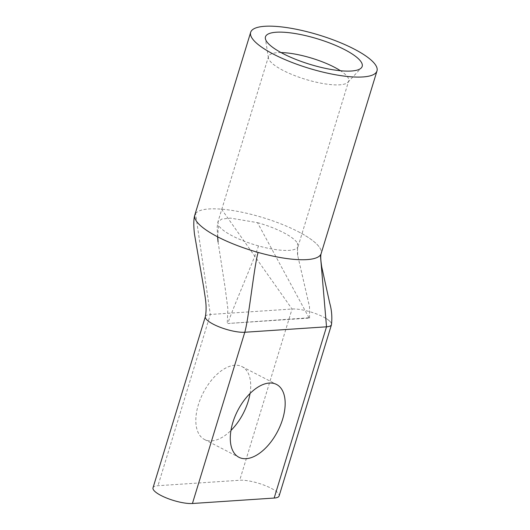 <?xml version="1.0" encoding="UTF-8"?>
<svg xmlns="http://www.w3.org/2000/svg" width="530" height="530" viewBox="0 0 530 530"><rect width="100%" height="100%" fill="white"/><g stroke="black" fill="none" stroke-linecap="round" stroke-linejoin="round"><path stroke-width="0.4" stroke-dasharray="2.65 1.99" d="M281.066 52.583A41.916 11.024 17 0 0 268.511 56.491A41.916 11.024 17 0 0 268.425 57.929A41.916 11.024 17 0 0 283.133 70.444A41.916 11.024 17 0 0 347.938 82.243A41.916 11.024 17 0 0 348.674 80.997A41.916 11.024 17 0 0 340.452 70.742M250.041 393.492A40.989 22.505 117.3 0 0 242.077 366.647A40.989 22.505 117.3 0 0 198.372 404.728A40.989 22.505 117.3 0 0 204.461 439.483A40.989 22.505 117.3 0 0 230.961 430.44M153.011 487.819A23.201 6.102 17 0 1 157.973 485.705L239.706 480.253A23.201 6.102 -163 0 1 271.029 488.216A23.201 6.102 -163 0 1 279.125 495.941M298.099 231.603A66.045 17.371 -163 0 1 321.14 253.585A66.045 17.371 -163 0 0 298.099 231.603A66.045 17.371 -163 0 0 221.533 209.165C207.462 208.105 198.803 209.555 195.557 213.517A66.045 17.371 -163 0 0 194.828 214.968A66.045 17.371 -163 0 1 195.563 213.524L210.324 314.462L292.063 309.017A23.201 6.102 -163 0 1 323.38 316.973A23.201 6.102 -163 0 1 331.475 324.698A23.201 6.102 -163 0 0 323.38 316.973M205.368 316.576A23.201 6.102 -163 0 1 210.324 314.462L157.973 485.705M309.58 318.06L309.493 306.671L297.694 255.473L297.496 243.316A41.916 11.024 -163 0 1 298.072 246.529A41.916 11.024 -163 0 1 298.065 246.536A41.916 11.024 -163 0 1 258.488 245.913C254.486 259.004 231.842 310.414 227.84 323.505L309.003 317.761L309.58 318.06L227.84 323.505M309.003 317.761L257.481 222.646L230.543 218.121L221.732 219.056L217.903 222.024L218.473 225.243L217.691 236.857M218.055 241.859L225.065 287.306L227.854 308.606L227.271 323.214M257.481 222.646A41.916 11.024 -163 0 1 283.444 232.584A41.916 11.024 -163 0 1 297.496 243.316M258.488 245.913A41.916 11.024 -163 0 1 232.524 235.976A41.916 11.024 -163 0 1 218.473 225.243M217.591 236.811L217.154 227.31L217.896 222.03L268.511 56.491M221.533 209.158L292.063 309.017L239.706 480.253M347.938 82.243L361.301 67.9M242.077 366.647L276.541 384.449M298.065 246.536L348.674 80.997M297.694 255.473C297.131 251.856 297.582 247.543 298.072 246.529M204.461 439.483L238.917 457.277M268.425 57.929L265.364 38.571"/><path stroke-width="0.79" d="M344.546 49.575A50.569 13.303 -163 0 1 361.301 67.9A50.569 13.303 -163 0 1 283.113 53.669A50.569 13.303 -163 0 1 265.364 38.571A50.569 13.303 -163 0 1 292.017 33.072A50.569 13.303 -163 0 1 344.546 49.575M340.452 70.742A41.916 11.024 17 0 0 334.052 67.045A41.916 11.024 17 0 0 281.066 52.583M232.836 422.523A40.989 22.505 -62.7 0 1 276.541 384.449A40.989 22.505 -62.7 0 1 282.623 419.203A40.989 22.505 -62.7 0 1 238.917 457.277A40.989 22.505 -62.7 0 1 232.836 422.523M230.961 430.44A40.989 22.505 117.3 0 0 248.166 401.409A40.989 22.505 117.3 0 0 250.041 393.492M376.989 70.927L321.14 253.585A66.045 17.371 -163 0 1 320.405 255.036A66.045 17.371 -163 0 0 321.14 253.585L321.14 253.585C320.464 255.579 320.657 260.011 321.73 266.888L329.686 302.994C331.7 309.99 332.297 317.225 331.475 324.698A23.201 6.102 -163 0 1 326.52 326.811A23.201 6.102 -163 0 0 331.475 324.698L279.125 495.941A23.201 6.102 -163 0 1 274.162 498.054L326.52 326.811L244.781 332.257A23.201 6.102 -163 0 1 219.241 326.911A23.201 6.102 -163 0 1 205.368 316.576C207.323 305.909 204.819 296.078 203.898 288.592L194.483 234.207C193.47 225.316 193.582 218.903 194.828 214.968L250.67 32.31A66.045 17.371 17 0 0 273.712 54.292A66.045 17.371 17 0 0 338.65 75.3A66.045 17.371 17 0 0 376.989 70.927A66.045 17.371 17 0 0 353.947 48.945A66.045 17.371 17 0 0 289.009 27.944A66.045 17.371 17 0 0 250.67 32.31M217.87 236.95A66.045 17.371 -163 0 1 194.828 214.968A66.045 17.371 -163 0 0 217.87 236.95A66.045 17.371 -163 0 0 258.11 252.419A66.045 17.371 -163 0 0 320.405 255.036L326.52 326.811M205.368 316.576L153.011 487.819A23.201 6.102 17 0 0 166.884 498.147A23.201 6.102 17 0 0 192.43 503.5L274.162 498.054M217.691 236.857L218.055 241.859L217.591 236.811M192.43 503.5L244.781 332.257C248.603 319.775 254.294 264.907 258.11 252.426"/></g></svg>
